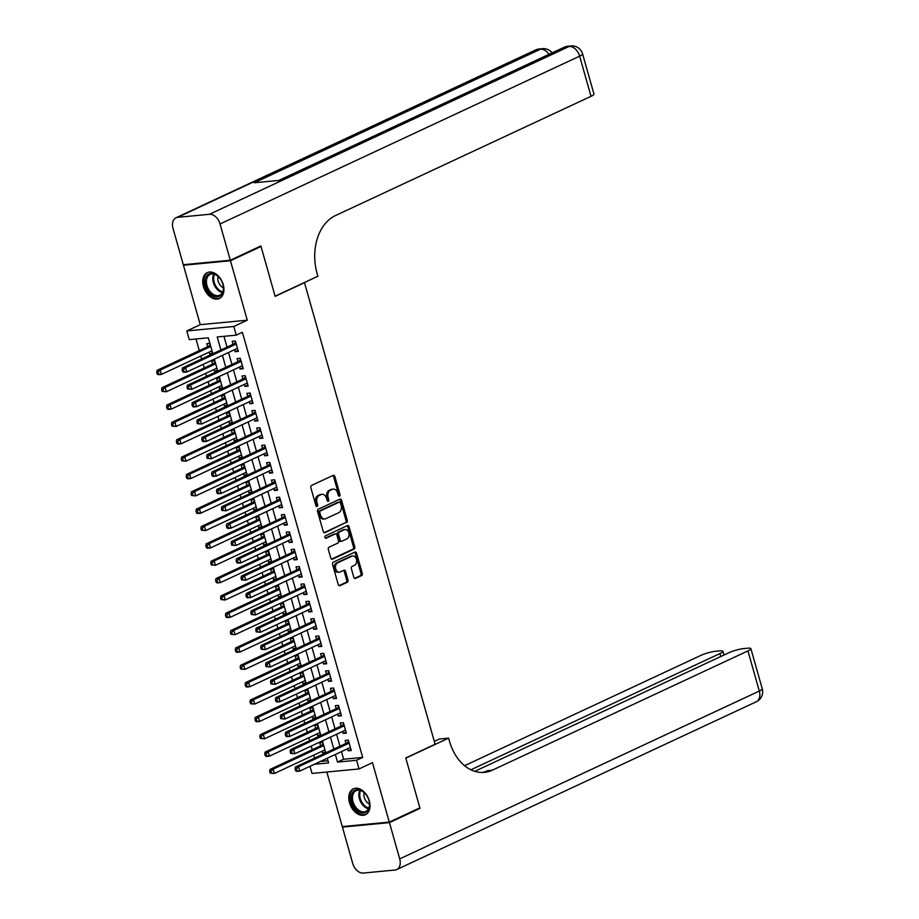 <?xml version="1.0" encoding="UTF-8"?>
<svg xmlns="http://www.w3.org/2000/svg" width="919" height="919" viewBox="0 0 919 919"><rect width="100%" height="100%" fill="white"/><g stroke="black" fill="none" stroke-linecap="round" stroke-linejoin="round"><path stroke-width="1.38" d="M339.479 496.18A1.252 0.908 84.6 0 0 339.984 494.594L334.861 476.501A1.792 1.287 84.6 0 0 333.183 475.364L311.564 485.439A1.792 1.287 84.6 0 0 310.852 487.713L315.975 505.806A1.252 0.908 84.6 0 0 317.652 505.025L316.986 502.682A5.755 4.124 84.6 0 1 319.284 495.433L321.087 494.594A5.755 4.124 84.6 0 1 322.087 494.319A5.755 4.124 84.6 0 1 326.475 498.247L327.141 500.591A1.252 0.908 84.6 0 0 328.818 499.81L328.152 497.466A5.755 4.124 84.6 0 1 330.449 490.229L332.253 489.379A5.755 4.124 84.6 0 1 333.252 489.115A5.755 4.124 84.6 0 1 337.641 493.043L338.307 495.387A1.252 0.908 84.6 0 0 339.479 496.18M338.594 495.938A1.252 0.908 84.6 0 0 338.709 494.721L333.586 476.628A1.792 1.287 84.6 0 0 332.816 475.525M316.262 506.358A1.252 0.908 84.6 0 0 316.377 505.14L315.722 502.796L316.986 502.682M327.428 501.142A1.252 0.908 84.6 0 0 327.543 499.936L326.888 497.593L328.152 497.466M369.312 800.84A14.279 9.649 -115 0 0 353.367 788.847A14.279 9.649 -115 0 0 349.496 802.724A14.279 9.649 -115 0 0 365.44 814.716A14.279 9.649 -115 0 0 369.312 800.84M223.237 284.614A14.279 9.649 -115 0 0 207.292 272.621A14.279 9.649 -115 0 0 203.421 286.498A14.279 9.649 -115 0 0 219.365 298.491A14.279 9.649 -115 0 0 223.237 284.614M353.792 577.281A1.792 1.287 84.6 0 0 355.481 578.419L361.546 575.593A1.792 1.287 84.6 0 0 362.258 573.33L356.572 553.238A1.792 1.287 84.6 0 0 354.895 552.089L333.275 562.175A1.792 1.287 84.6 0 0 332.563 564.438L338.249 584.541A1.792 1.287 84.6 0 0 339.927 585.679L347.256 582.267A1.792 1.287 84.6 0 0 347.979 579.992L345.544 571.4A1.792 1.287 84.6 0 0 343.855 570.251L340.225 571.951A4.802 3.446 84.6 0 1 339.398 572.181A4.802 3.446 84.6 0 1 335.584 568.31A4.802 3.446 84.6 0 1 337.652 562.842L351.874 556.202A4.802 3.446 84.6 0 1 352.712 555.972A4.802 3.446 84.6 0 1 356.515 559.832A4.802 3.446 84.6 0 1 354.458 565.311L352.08 566.414A1.792 1.287 84.6 0 0 351.368 568.677L353.792 577.281M341.466 751.616L343.626 759.232L362.683 757.417L356.572 760.266L359.019 768.95L312.012 773.43L310.002 766.308M259.445 246.637L261.03 246.487L275.149 296.377L304.499 282.673L435.112 744.241L405.761 757.945L419.868 807.824L389.288 822.103L372.482 762.667L359.019 768.95M261.03 246.487L230.451 260.755L183.444 265.235L200.262 324.671L186.798 330.943L233.817 326.463L236.263 335.148L217.206 336.963L220.893 349.99M200.262 324.671L247.268 320.191L230.451 260.755M247.268 320.191L233.817 326.463M362.683 757.417L242.386 332.287L236.263 335.148M346.555 522.624A1.792 1.287 84.6 0 0 347.267 520.361L341.581 500.258A1.792 1.287 84.6 0 0 339.904 499.12L318.296 509.206A1.792 1.287 84.6 0 0 317.572 511.469L323.258 531.561A1.792 1.287 84.6 0 0 324.947 532.71L345.28 522.75A1.792 1.287 84.6 0 0 346.003 520.487L340.317 500.384A1.792 1.287 84.6 0 0 339.536 499.293M349.082 526.748L354.768 546.851A1.792 1.287 84.6 0 1 354.045 549.114L332.437 559.189A1.792 1.287 84.6 0 1 330.76 558.051L328.324 549.447A1.792 1.287 84.6 0 1 329.036 547.184L337.801 543.095A1.792 1.287 84.6 0 0 338.525 540.832L336.905 535.122A1.792 1.287 84.6 0 0 335.228 533.985L326.096 538.247A1.252 0.908 84.6 0 1 325.429 535.857L347.393 525.599A1.792 1.287 84.6 0 1 349.082 526.748L347.807 526.874L353.493 546.966L354.768 546.851M326.842 772.017L342.282 826.583L389.288 822.103M184.88 264.569L183.444 265.235M322.109 751.214L322.672 753.212L325.487 751.891M322.833 742.506L319.732 742.805L320.593 745.837M317.204 733.867L317.767 735.855L320.582 734.545M317.928 725.148L314.815 725.447L315.676 728.48M312.288 716.51L312.851 718.509L315.676 717.188M313.011 707.802L309.91 708.089L310.771 711.134M307.383 699.164L307.945 701.151L310.76 699.841M308.106 690.445L304.993 690.743L305.855 693.776M302.466 681.806L303.029 683.805L305.855 682.484M303.19 673.099L300.088 673.386L300.95 676.43M297.561 664.46L298.124 666.447L300.938 665.138M298.284 655.741L295.183 656.04L296.033 659.072M292.644 647.102L293.218 649.101L296.033 647.78M293.368 638.395L290.266 638.682L291.128 641.726M287.739 629.756L288.302 631.744L291.116 630.434M288.463 621.037L285.361 621.336L286.223 624.369M282.834 612.399L283.397 614.397L286.211 613.076M283.557 603.691L280.444 603.978L281.306 607.022M277.917 595.053L278.48 597.04L281.306 595.73M278.641 586.333L275.539 586.632L276.401 589.665M273.012 577.695L273.575 579.694L276.389 578.373M273.736 568.987L270.623 569.275L271.484 572.319M268.095 560.349L268.658 562.336L271.484 561.027M268.819 551.63L265.717 551.928L266.579 554.961M263.19 542.991L263.753 544.99L266.567 543.669M263.914 534.284L260.812 534.571L261.662 537.615M258.273 525.634L258.848 527.632L261.662 526.323M258.997 516.926L255.896 517.225L256.757 520.257M253.368 508.287L253.931 510.286L256.746 508.965M254.092 499.58L250.99 499.867L251.852 502.911M248.463 490.93L249.026 492.929L251.84 491.619M249.187 482.222L246.074 482.521L246.935 485.554M243.546 473.584L244.109 475.582L246.935 474.261M244.27 464.865L241.169 465.163L242.03 468.208M238.641 456.226L239.204 458.225L242.019 456.915M239.365 447.519L236.252 447.817L237.113 450.85M233.725 438.88L234.288 440.879L237.113 439.558M234.448 430.161L231.347 430.46L232.208 433.504M228.82 421.522L229.382 423.521L232.197 422.212M229.543 412.815L226.442 413.113L227.292 416.146M223.903 404.176L224.477 406.164L227.292 404.854M224.627 395.457L221.525 395.756L222.387 398.8M218.998 386.819L219.561 388.817L222.375 387.508M219.721 378.111L216.62 378.41L217.47 381.442M214.093 369.472L214.655 371.46L217.47 370.15M214.816 360.753L211.703 361.052L212.565 364.085M234.586 349.691L235.149 351.69L238.331 351.391L235.379 340.972L232.208 341.282L233.07 344.315M239.503 367.049L240.066 369.047L243.236 368.737L240.296 358.33L237.113 358.628L237.975 361.672M244.408 384.406L244.971 386.394L248.153 386.095L245.201 375.676L242.03 375.986L242.88 379.019M249.313 401.752L249.888 403.751L253.058 403.441L250.117 393.033L246.935 393.332L247.797 396.376M254.23 419.11L254.793 421.097L257.975 420.799L255.022 410.391L251.852 410.69L252.702 413.722M259.135 436.456L259.698 438.455L262.88 438.145L259.928 427.737L256.757 428.036L257.619 431.08M264.052 453.814L264.615 455.801L267.785 455.502L264.844 445.095L261.662 445.393L262.524 448.426M268.957 471.16L269.52 473.159L272.702 472.848L269.749 462.441L266.579 462.739L267.44 465.784M273.873 488.517L274.436 490.505L277.607 490.206L274.666 479.798L271.484 480.097L272.346 483.13M278.779 505.864L279.342 507.862L282.524 507.552L279.571 497.145L276.401 497.443L277.262 500.487M283.684 523.221L284.258 525.208L287.429 524.91L284.488 514.502L281.306 514.801L282.167 517.834M288.6 540.567L289.163 542.566L292.345 542.256L289.393 531.848L286.223 532.147L287.073 535.191M293.506 557.925L294.069 559.912L297.251 559.614L294.31 549.206L291.128 549.505L291.989 552.537M298.422 575.271L298.985 577.27L302.156 576.96L299.215 566.552L296.033 566.862L296.894 569.895M303.327 592.629L303.89 594.616L307.072 594.317L304.12 583.91L300.95 584.208L301.811 587.241M308.244 609.975L308.807 611.974L311.978 611.675L309.037 601.256L305.855 601.566L306.716 604.599M313.149 627.332L313.712 629.32L316.894 629.021L313.942 618.613L310.771 618.912L311.633 621.945M318.066 644.678L318.629 646.677L321.799 646.379L318.859 635.959L315.676 636.27L316.538 639.302M322.971 662.036L323.534 664.023L326.716 663.725L323.764 653.317L320.593 653.616L321.443 656.648M327.876 679.382L328.451 681.381L331.621 681.082L328.68 670.663L325.498 670.973L326.36 674.006M332.793 696.74L333.356 698.727L336.526 698.429L333.586 688.021L330.403 688.32L331.265 691.352M337.698 714.086L338.261 716.085L341.443 715.786L338.491 705.367L335.32 705.677L336.182 708.71M342.615 731.444L343.178 733.431L346.348 733.132L343.407 722.725L340.225 723.023L341.087 726.067M223.949 336.32L227.016 347.141M228.532 352.517L231.921 364.487M233.449 369.875L236.838 381.844M238.354 387.221L241.743 399.202M243.271 404.578L246.66 416.548M248.176 421.924L251.565 433.906M253.093 439.282L256.47 451.252M257.998 456.628L261.387 468.61M262.903 473.986L266.292 485.956M267.82 491.332L271.208 503.313M272.725 508.689L276.114 520.659M277.641 526.036L281.03 538.017M282.547 543.393L285.935 555.363M287.463 560.751L290.852 572.721M292.368 578.097L295.757 590.067M297.274 595.455L300.662 607.425M302.19 612.801L305.579 624.771M307.095 630.158L310.484 642.128M312.012 647.504L315.401 659.474M316.917 664.862L320.306 676.832M321.834 682.208L325.223 694.178M326.739 699.566L330.128 711.536M331.656 716.912L335.033 728.882M336.561 734.27L339.95 746.239M347.52 748.79L348.083 750.789L351.265 750.49L348.312 740.071L345.142 740.381L346.003 743.414M196 338.985L199.297 350.633M200.824 356.021L201.663 358.973M203.179 364.349L204.213 367.991M205.73 373.367L206.568 376.331M208.085 381.707L209.118 385.337M210.646 390.724L211.473 393.677M213.001 399.053L214.024 402.694M215.551 408.07L216.39 411.034M217.906 416.41L218.94 420.04M220.457 425.428L221.295 428.38M222.823 433.757L223.845 437.398M225.373 442.774L226.212 445.738M227.728 451.114L228.762 454.756M230.278 460.132L231.117 463.084M232.645 468.472L233.667 472.102M235.195 477.478L236.034 480.442M237.55 485.818L238.584 489.459M240.1 494.836L240.939 497.788M242.467 503.175L243.489 506.806M245.017 512.182L245.844 515.145M247.372 520.522L248.406 524.163M249.922 529.539L250.761 532.492M252.277 537.879L253.311 541.509M254.827 546.885L255.666 549.849M257.194 555.225L258.216 558.867M259.744 564.243L260.582 567.195M262.099 572.583L263.133 576.213M264.649 581.589L265.488 584.553M267.015 589.929L268.038 593.571M269.566 598.947L270.404 601.899M271.921 607.287L272.954 610.917M274.471 616.304L275.309 619.257M276.837 624.633L277.86 628.274M279.387 633.65L280.215 636.603M281.742 641.99L282.776 645.62M284.293 651.008L285.131 653.96M286.648 659.337L287.681 662.978M289.209 668.354L290.036 671.307M291.564 676.694L292.587 680.324M294.114 685.712L294.953 688.664M296.469 694.04L297.503 697.682M299.02 703.058L299.858 706.01M301.386 711.398L302.408 715.028M303.936 720.416L304.775 723.368M306.291 728.744L307.325 732.386M308.841 737.762L309.68 740.714M311.208 746.102L312.23 749.732M313.758 755.119L314.585 758.072M320.409 761.449L327.991 760.725M209.9 343.407L206.798 343.706L207.66 346.739M209.176 352.115L209.739 354.114L212.668 353.838M214.655 371.46L217.585 371.184M219.561 388.817L222.49 388.542M224.477 406.164L227.407 405.888M229.382 423.521L232.312 423.245M234.288 440.879L237.217 440.592M239.204 458.225L242.134 457.949M244.109 475.582L247.039 475.295M249.026 492.929L251.955 492.653M253.931 510.286L256.861 509.999M258.848 527.632L261.777 527.357M263.753 544.99L266.682 544.703M268.658 562.336L271.599 562.06M273.575 579.694L276.504 579.407M278.48 597.04L281.409 596.764M283.397 614.397L286.326 614.11M288.302 631.744L291.231 631.468M293.218 649.101L296.148 648.814M298.124 666.447L301.053 666.172M303.029 683.805L305.97 683.518M307.945 701.151L310.875 700.875M312.851 718.509L315.78 718.221M317.767 735.855L320.697 735.579M322.672 753.212L325.602 752.937M212.829 353.758L208.314 337.813L189.257 339.628L186.798 330.943M335.355 754.476L337.514 762.092L356.572 760.266M222.421 355.377L225.81 367.347M227.326 372.723L230.715 384.693M232.243 390.081L235.632 402.051M237.148 407.427L240.537 419.397M242.065 424.785L245.453 436.755M246.97 442.131L250.359 454.112M251.886 459.489L255.275 471.458M256.792 476.835L260.18 488.816M261.697 494.192L265.086 506.162M266.613 511.538L270.002 523.52M271.519 528.896L274.907 540.866M276.435 546.242L279.824 558.224M281.34 563.6L284.729 575.57M286.257 580.946L289.646 592.927M291.162 598.303L294.551 610.273M296.079 615.661L299.456 627.631M300.984 633.007L304.373 644.977M305.889 650.365L309.278 662.335M310.806 667.711L314.195 679.681M315.711 685.069L319.1 697.039M320.628 702.415L324.016 714.385M325.533 719.772L328.922 731.742M330.449 737.118L333.827 749.088M314.298 764.298L328.611 762.931L327.29 758.232M325.763 752.856L322.374 740.886M320.857 735.51L317.469 723.529M315.941 718.153L312.552 706.183M311.036 700.806L307.647 688.825M306.119 683.449L302.73 671.479M301.214 666.091L297.825 654.121M296.309 648.745L292.92 636.775M291.392 631.387L288.003 619.417M286.487 614.041L283.098 602.071M281.57 596.684L278.181 584.714M276.665 579.338L273.276 567.368M271.748 561.98L268.359 550.01M266.843 544.634L263.454 532.664M261.926 527.276L258.549 515.306M257.021 509.93L253.633 497.96M252.116 492.573L248.727 480.603M247.2 475.226L243.811 463.256M242.294 457.869L238.906 445.899M237.378 440.523L233.989 428.553M232.473 423.165L229.084 411.195M227.556 405.819L224.179 393.849M222.651 388.461L219.262 376.491M217.746 371.115L214.357 359.134M343.626 759.232L337.514 762.092M209.739 354.114L212.553 352.793M235.149 351.69L238.032 350.346M240.066 369.047L242.949 367.703M244.971 386.394L247.854 385.05M249.888 403.751L252.759 402.407M254.793 421.097L257.676 419.753M259.698 438.455L262.581 437.111M264.615 455.801L267.498 454.457M269.52 473.159L272.403 471.815M274.436 490.505L277.32 489.161M279.342 507.862L282.225 506.518M284.258 525.208L287.13 523.864M289.163 542.566L292.047 541.222M294.069 559.912L296.952 558.568M298.985 577.27L301.869 575.926M303.89 594.616L306.774 593.272M308.807 611.974L311.69 610.63M313.712 629.32L316.596 627.976M318.629 646.677L321.501 645.333M323.534 664.023L326.417 662.679M328.451 681.381L331.322 680.037M333.356 698.727L336.239 697.383M338.261 716.085L341.144 714.741M343.178 733.431L346.061 732.087M348.083 750.789L350.966 749.444M333.252 489.115L331.977 489.23A5.755 4.124 84.6 0 0 330.989 489.505L332.253 489.379M326.888 497.593A5.755 4.124 84.6 0 1 329.186 490.344L330.989 489.505M322.087 494.319L320.811 494.445A5.755 4.124 84.6 0 0 319.823 494.721L321.087 494.594M315.722 502.796A5.755 4.124 84.6 0 1 318.02 495.559L319.823 494.721M324.039 532.664L345.28 522.75M340.432 502.923A1.252 0.908 84.6 0 0 339.26 502.119L320.283 510.975A1.252 0.908 84.6 0 0 319.789 512.561L320.478 515.031A5.755 4.124 84.6 0 0 324.866 518.959A5.755 4.124 84.6 0 0 325.866 518.684L338.835 512.63A5.755 4.124 84.6 0 0 341.133 505.393L340.432 502.923M338.433 502.199A1.252 0.908 84.6 0 0 337.985 502.245L339.26 502.119M324.866 518.959L323.603 519.074A5.755 4.124 84.6 0 1 319.215 515.145L318.514 512.676A1.252 0.908 84.6 0 1 319.019 511.09L337.985 502.245M331.529 559.143L352.781 549.229A1.792 1.287 84.6 0 0 353.493 546.966M334.585 534.042A1.792 1.287 84.6 0 0 333.953 534.1L325.349 538.12M346.9 538.856A4.802 3.446 84.6 0 0 348.956 533.376A4.802 3.446 84.6 0 0 345.153 529.516A4.802 3.446 84.6 0 0 344.315 529.735L339.306 532.078A1.792 1.287 84.6 0 0 338.594 534.341L340.202 540.05A1.792 1.287 84.6 0 0 341.891 541.188L346.9 538.856M345.153 529.516L343.878 529.631A4.802 3.446 84.6 0 0 343.051 529.861L344.315 529.735M340.616 541.314A1.792 1.287 84.6 0 1 338.927 540.165L337.319 534.467A1.792 1.287 84.6 0 1 338.043 532.204L343.051 529.861M347.807 526.874A1.792 1.287 84.6 0 0 347.026 525.771M352.712 555.972L351.437 556.087A4.802 3.446 84.6 0 0 350.598 556.317L351.874 556.202M339.398 572.181L338.123 572.296A4.802 3.446 84.6 0 1 334.321 568.436A4.802 3.446 84.6 0 1 336.377 562.956L350.598 556.317M339.031 585.633L345.981 582.382A1.792 1.287 84.6 0 0 346.704 580.119L344.269 571.515A1.792 1.287 84.6 0 0 343.488 570.423M354.573 578.373L360.271 575.719A1.792 1.287 84.6 0 0 360.995 573.456L355.308 553.353A1.792 1.287 84.6 0 0 354.527 552.262M210.21 344.51L209.05 345.946A1.827 1.31 -95.4 0 1 208.636 346.279L157.023 370.368L160.193 370.07L161.422 374.401L211.99 350.805M210.761 346.463L160.193 370.07L158.022 372.206L156.747 372.321L157.241 374.056L158.505 373.941L158.022 372.206M158.505 373.941L161.422 374.401L158.24 374.711L157.241 374.056M156.747 372.321L157.023 370.368M236.137 343.66L234.046 343.855L182.433 367.945L185.604 367.646L236.24 344.016M183.432 369.783L185.604 367.646L186.833 371.988L183.651 372.287L182.651 371.632L183.915 371.517L183.432 369.783L182.157 369.897L182.651 371.632M237.47 348.347L186.833 371.988L183.915 371.517M234.046 343.855A1.827 1.31 84.6 0 0 234.46 343.522L235.678 342.017M182.433 367.945L182.157 369.897M208.533 291.668A12.361 8.351 65 0 1 206.809 275.792A12.361 8.351 65 0 1 219.147 277.377A12.361 8.351 65 0 1 220.078 278.537A12.361 8.351 65 0 1 223.328 286.349A12.361 8.351 65 0 1 219.055 296.492A12.361 8.351 65 0 1 208.533 291.668M219.273 277.527A11.442 7.731 -115 0 0 210.083 274.448A11.442 7.731 -115 0 0 209.578 290.898A11.442 7.731 -115 0 0 219.756 295.183A11.442 7.731 -115 0 0 223.306 286.154M218.044 276.332A8.145 5.503 -115 0 0 220.043 284.97A8.145 5.503 -115 0 0 223.432 287.865M208.303 272.242L208.314 272.242A14.187 9.581 -115 0 0 208.303 272.242A14.187 9.581 -115 0 0 207.683 292.633A14.187 9.581 -115 0 0 220.307 297.963A14.187 9.581 -115 0 0 220.319 297.951L220.307 297.963M354.619 807.893A12.361 8.351 65 0 1 352.885 792.017A12.361 8.351 65 0 1 365.222 793.602A12.361 8.351 65 0 1 366.153 794.763A12.361 8.351 65 0 1 369.404 802.574A12.361 8.351 65 0 1 365.13 812.718A12.361 8.351 65 0 1 354.619 807.893M365.348 793.752A11.442 7.731 -115 0 0 356.158 790.673A11.442 7.731 -115 0 0 355.653 807.112A11.442 7.731 -115 0 0 365.831 811.408A11.442 7.731 -115 0 0 369.381 802.379M364.119 792.557A8.145 5.503 -115 0 0 366.118 801.196A8.145 5.503 -115 0 0 369.507 804.091M354.389 788.468L354.389 788.468A14.187 9.581 -115 0 0 353.758 808.858A14.187 9.581 -115 0 0 366.382 814.177A14.187 9.581 -115 0 0 366.394 814.177L366.394 814.177M230.301 260.238L260.881 245.97L275.103 296.205L317.905 276.228L317.066 273.276A45.766 32.808 -95.4 0 1 335.378 215.62L591.009 96.323L579.648 56.162L220.043 223.972L230.301 260.238L183.295 264.718L173.036 228.452A10.982 7.421 -115 0 1 176.011 217.769L535.616 49.959A10.982 7.421 65 0 1 537.316 49.5L177.712 217.321A10.982 7.421 -115 0 0 176.011 217.769M220.043 223.972A10.982 7.421 -115 0 0 209.475 214.288L177.712 217.321M548.965 54.347A10.982 7.421 65 0 0 540.487 49.201A10.982 7.869 -95.4 0 1 542.394 48.673L539.212 48.983A10.982 7.869 84.6 0 0 537.316 49.5L540.487 49.201L254.276 182.766L279.686 180.342L565.897 46.777L569.079 46.478A10.982 7.421 65 0 1 579.648 56.162A10.982 1.895 -15.8 0 0 582.589 53.899A10.982 10.982 0 0 0 570.975 45.95L567.804 46.249A10.982 7.869 84.6 0 0 565.897 46.777A10.982 7.421 65 0 0 564.197 47.237L278.779 180.434M582.589 53.899L593.961 94.06A10.982 1.895 164.2 0 1 591.009 96.323M418.432 808.502L420.017 808.352L405.807 758.118L448.61 738.141L449.448 741.082A45.766 32.808 84.6 0 0 484.37 772.374A45.766 32.808 84.6 0 0 492.308 770.202L747.94 650.905A10.982 1.895 -15.8 0 0 750.88 648.642A10.982 1.895 -15.8 0 0 747.652 648.205L743.908 648.561A10.982 1.895 -15.8 0 0 728.939 652.708L474.755 771.34M434.308 741.392L439.408 739.014L448.61 738.141M389.438 822.62L342.431 827.1L352.689 863.366A10.982 7.421 -115 0 0 363.258 873.05L395.032 870.017A10.982 7.421 -115 0 0 396.721 869.569A10.982 7.421 -115 0 0 399.708 858.886L389.438 822.62L420.017 808.352M342.431 827.1L343.867 826.422M470.884 769.789L719.922 653.57A10.982 1.895 -15.8 0 0 722.874 651.307A10.982 1.895 -15.8 0 0 719.634 650.87L715.89 651.226A10.982 1.895 -15.8 0 0 700.933 655.385L464.554 765.688M482.073 772.488A45.766 32.808 84.6 0 0 487.725 770.627L492.308 770.202M215.126 361.856L213.966 363.292A1.827 1.31 -95.4 0 1 213.541 363.637L161.928 387.726L165.098 387.416L166.328 391.758L216.907 368.151M215.678 363.821L165.098 387.416L162.927 389.553L161.664 389.679L162.146 391.414L163.421 391.287L162.927 389.553M163.421 391.287L166.328 391.758L162.146 391.414M161.664 389.679L161.928 387.726M220.032 379.214L218.871 380.65A1.827 1.31 -95.4 0 1 218.458 380.983L166.833 405.072L170.015 404.774L171.244 409.104L221.812 385.509M220.583 381.167L170.015 404.774L167.844 406.91L166.569 407.025L167.063 408.76L168.326 408.645L167.844 406.91M168.326 408.645L171.244 409.104L168.062 409.414L167.063 408.76M166.569 407.025L166.833 405.072M224.948 396.56L223.788 397.996A1.827 1.31 -95.4 0 1 223.363 398.341L171.75 422.43L174.92 422.12L176.149 426.462L226.729 402.855M225.5 398.524L174.92 422.12L172.749 424.256L171.474 424.383L171.968 426.117L173.243 425.991L172.749 424.256M173.243 425.991L176.149 426.462L171.968 426.117M171.474 424.383L171.75 422.43M229.853 413.918L228.693 415.354A1.827 1.31 -95.4 0 1 228.28 415.687L176.655 439.776L179.837 439.477L181.066 443.808L231.634 420.213M230.405 415.87L179.837 439.477L177.654 441.614L176.391 441.729L176.885 443.463L178.148 443.349L177.654 441.614M178.148 443.349L181.066 443.808L177.884 444.118L176.885 443.463M176.391 441.729L176.655 439.776M241.054 361.018L238.951 361.213L187.338 385.302L190.509 384.992L241.157 361.362M188.338 387.129L190.509 384.992L191.738 389.334L187.556 388.99L188.832 388.863L188.338 387.129L187.074 387.255L187.556 388.99M242.375 365.705L191.738 389.334L188.832 388.863M238.951 361.213A1.827 1.31 84.6 0 0 239.377 360.868L240.583 359.375M187.338 385.302L187.074 387.255M245.959 378.364L243.868 378.559L192.243 402.648L195.425 402.35L246.062 378.72M193.254 404.486L195.425 402.35L196.655 406.692L193.472 406.991L192.473 406.336L193.737 406.221L193.254 404.486L191.979 404.601L192.473 406.336M247.291 383.051L196.655 406.692L193.737 406.221M243.868 378.559A1.827 1.31 84.6 0 0 244.282 378.226L245.499 376.721M192.243 402.648L191.979 404.601M250.876 395.721L248.773 395.917L197.16 420.006L200.331 419.696L250.967 396.066M198.159 421.832L200.331 419.696L201.56 424.038L197.378 423.693L198.653 423.567L198.159 421.832L196.884 421.959L197.378 423.693M252.197 400.408L201.56 424.038L198.653 423.567M248.773 395.917A1.827 1.31 84.6 0 0 249.198 395.572L250.405 394.079M197.16 420.006L196.884 421.959M255.781 413.068L253.69 413.263L202.065 437.352L205.247 437.053L255.884 413.424M203.065 439.19L205.247 437.053L206.476 441.396L203.294 441.694L202.295 441.04L203.558 440.925L203.065 439.19L201.801 439.305L202.295 441.04M257.113 417.754L206.476 441.396L203.558 440.925M253.69 413.263A1.827 1.31 84.6 0 0 254.103 412.93L255.321 411.425M202.065 437.352L201.801 439.305M234.759 431.275L233.61 432.7A1.827 1.31 -95.4 0 1 233.185 433.044L181.571 457.134L184.742 456.823L185.971 461.166L236.551 437.559M235.321 433.228L184.742 456.823L182.571 458.96L181.296 459.086L181.79 460.821L183.065 460.695L182.571 458.96M183.065 460.695L185.971 461.166L181.79 460.821M181.296 459.086L181.571 457.134M260.697 430.425L258.595 430.62L206.982 454.71L210.152 454.4L260.789 430.77M207.981 456.536L210.152 454.4L211.381 458.742L207.2 458.397L208.475 458.271L207.981 456.536L206.706 456.663L207.2 458.397M262.018 435.112L211.381 458.742L208.475 458.271M258.595 430.62A1.827 1.31 84.6 0 0 259.02 430.287L260.226 428.782M206.982 454.71L206.706 456.663M239.675 448.621L238.515 450.057A1.827 1.31 -95.4 0 1 238.09 450.39L186.477 474.48L189.659 474.181L190.876 478.512L241.456 454.916M240.227 450.574L189.659 474.181L187.476 476.318L186.212 476.433L186.695 478.167L187.97 478.052L187.476 476.318M187.97 478.052L190.876 478.512L187.706 478.822L186.695 478.167M186.212 476.433L186.477 474.48M265.602 447.771L263.5 447.967L211.887 472.056L215.069 471.757L265.706 448.127M212.886 473.894L215.069 471.757L216.298 476.099L213.116 476.398L212.105 475.743L213.38 475.628L212.886 473.894L211.623 474.009L212.105 475.743M266.935 452.47L216.298 476.099L213.38 475.628M263.5 447.967A1.827 1.31 84.6 0 0 263.925 447.633L265.143 446.129M211.887 472.056L211.623 474.009M244.58 465.979L243.42 467.403A1.827 1.31 -95.4 0 1 243.007 467.748L191.393 491.837L194.564 491.527L195.793 495.869L246.361 472.263M245.143 467.932L194.564 491.527L192.393 493.664L191.118 493.79L191.612 495.525L192.875 495.398L192.393 493.664M192.875 495.398L195.793 495.869L191.612 495.525M191.118 493.79L191.393 491.837M270.508 465.129L268.417 465.324L216.804 489.413L219.974 489.115L270.611 465.473M217.803 491.24L219.974 489.115L221.203 493.446L218.021 493.756L217.022 493.101L218.297 492.975L217.803 491.24L216.528 491.366L217.022 493.101M271.84 469.816L221.203 493.446L218.297 492.975M268.417 465.324A1.827 1.31 84.6 0 0 268.842 464.991L270.048 463.486M216.804 489.413L216.528 491.366M249.497 483.325L248.337 484.761A1.827 1.31 -95.4 0 1 247.912 485.094L196.298 509.183L199.469 508.885L200.698 513.216L251.278 489.62M250.048 485.278L199.469 508.885L197.298 511.021L196.034 511.136L196.517 512.871L197.792 512.756L197.298 511.021M197.792 512.756L200.698 513.216L197.528 513.526L196.517 512.871M196.034 511.136L196.298 509.183M275.424 482.475L273.322 482.682L221.709 506.76L224.891 506.461L275.528 482.831M222.708 508.598L224.891 506.461L226.108 510.803L221.927 510.447L223.202 510.332L222.708 508.598L221.445 508.712L221.927 510.447M276.745 487.173L226.108 510.803L223.202 510.332M273.322 482.682A1.827 1.31 84.6 0 0 273.747 482.337L274.965 480.832M221.709 506.76L221.445 508.712M254.402 500.683L253.242 502.107A1.827 1.31 -95.4 0 1 252.828 502.452L201.204 526.541L204.386 526.231L205.615 530.573L256.183 506.978M254.954 502.636L204.386 526.231L202.214 528.368L200.939 528.494L201.433 530.229L202.697 530.102L202.214 528.368M202.697 530.102L205.615 530.573L201.433 530.229M200.939 528.494L201.204 526.541M280.329 499.833L278.239 500.028L226.614 524.117L229.796 523.819L280.433 500.177M227.625 525.944L229.796 523.819L231.025 528.149L227.843 528.459L226.844 527.805L228.107 527.678L227.625 525.944L226.35 526.07L226.844 527.805M281.662 504.52L231.025 528.149L228.107 527.678M278.239 500.028A1.827 1.31 84.6 0 0 278.652 499.695L279.87 498.19M226.614 524.117L226.35 526.07M259.319 518.029L258.159 519.465A1.827 1.31 -95.4 0 1 257.734 519.798L206.12 543.887L209.291 543.588L210.52 547.931L261.099 524.324M259.87 519.982L209.291 543.588L207.12 545.725L205.845 545.84L206.338 547.575L207.614 547.46L207.12 545.725M207.614 547.46L210.52 547.931L207.349 548.229L206.338 547.575M205.845 545.84L206.12 543.887M285.246 517.179L283.144 517.386L231.531 541.463L234.701 541.165L285.338 517.535M232.53 543.301L234.701 541.165L235.93 545.507L231.749 545.151L233.024 545.036L232.53 543.301L231.255 543.416L231.749 545.151M286.567 521.877L235.93 545.507L233.024 545.036M283.144 517.386A1.827 1.31 84.6 0 0 283.569 517.041L284.775 515.536M231.531 541.463L231.255 543.416M264.224 535.386L263.064 536.811A1.827 1.31 -95.4 0 1 262.65 537.155L211.025 561.245L214.207 560.935L215.437 565.277L266.005 541.682M264.775 537.339L214.207 560.935L212.025 563.071L210.761 563.198L211.255 564.932L212.519 564.806L212.025 563.071M212.519 564.806L215.437 565.277L211.255 564.932M210.761 563.198L211.025 561.245M290.151 534.536L288.061 534.732L236.436 558.821L239.618 558.522L290.255 534.881M237.447 560.647L239.618 558.522L240.847 562.853L237.665 563.163L236.665 562.508L237.929 562.382L237.447 560.647L236.172 560.774L236.665 562.508M291.484 539.223L240.847 562.853L237.929 562.382M288.061 534.732A1.827 1.31 84.6 0 0 288.474 534.399L289.692 532.894M236.436 558.821L236.172 560.774M269.129 552.733L267.98 554.168A1.827 1.31 -95.4 0 1 267.555 554.502L215.942 578.591L219.113 578.292L220.342 582.635L270.921 559.028M269.692 554.685L219.113 578.292L216.941 580.429L215.666 580.544L216.16 582.278L217.435 582.164L216.941 580.429M217.435 582.164L220.342 582.635L217.171 582.933L216.16 582.278M215.666 580.544L215.942 578.591M295.068 551.882L292.966 552.089L241.352 576.167L244.523 575.868L295.16 552.239M242.352 578.005L244.523 575.868L245.752 580.211L241.571 579.855L242.846 579.74L242.352 578.005L241.077 578.12L241.571 579.855M296.389 556.581L245.752 580.211L242.846 579.74M292.966 552.089A1.827 1.31 84.6 0 0 293.391 551.745L294.597 550.24M241.352 576.167L241.077 578.12M274.046 570.09L272.886 571.515A1.827 1.31 -95.4 0 1 272.461 571.859L220.847 595.949L224.029 595.638L225.258 599.981L275.826 576.385M274.597 572.043L224.029 595.638L221.847 597.775L220.583 597.901L221.065 599.636L222.341 599.51L221.847 597.775M222.341 599.51L225.258 599.981L221.065 599.636M220.583 597.901L220.847 595.949M299.973 569.24L297.871 569.435L246.258 593.525L249.44 593.226L300.076 569.596M247.257 595.351L249.44 593.226L250.669 597.557L247.487 597.867L246.487 597.212L247.751 597.086L247.257 595.351L245.993 595.478L246.487 597.212M301.306 573.927L250.669 597.557L247.751 597.086M297.871 569.435A1.827 1.31 84.6 0 0 298.296 569.102L299.514 567.597M246.258 593.525L245.993 595.478M278.951 587.436L277.802 588.872A1.827 1.31 -95.4 0 1 277.377 589.205L225.764 613.295L228.934 612.996L230.164 617.338L280.732 593.731M279.514 589.389L228.934 612.996L226.763 615.133L225.488 615.248L225.982 616.982L227.257 616.867L226.763 615.133M227.257 616.867L230.164 617.338L226.982 617.637L225.982 616.982M225.488 615.248L225.764 613.295M304.878 586.586L302.788 586.793L251.174 610.871L254.345 610.572L304.982 586.942M252.174 612.709L254.345 610.572L255.574 614.914L251.392 614.57L252.668 614.443L252.174 612.709L250.898 612.824L251.392 614.57M306.211 591.285L255.574 614.914L252.668 614.443M302.788 586.793A1.827 1.31 84.6 0 0 303.213 586.448L304.419 584.955M251.174 610.871L250.898 612.824M283.868 604.794L282.707 606.23A1.827 1.31 -95.4 0 1 282.282 606.563L230.669 630.652L233.851 630.342L235.069 634.684L285.648 611.089M284.419 606.747L233.851 630.342L231.668 632.479L230.405 632.605L230.887 634.34L232.162 634.213L231.668 632.479M232.162 634.213L235.069 634.684L230.887 634.34M230.405 632.605L230.669 630.652M309.795 603.944L307.693 604.139L256.079 628.228L259.261 627.93L309.898 604.3M257.079 630.055L259.261 627.93L260.479 632.261L256.298 631.916L257.573 631.801L257.079 630.055L255.815 630.181L256.298 631.916M311.116 608.631L260.479 632.261L257.573 631.801M307.693 604.139A1.827 1.31 84.6 0 0 308.118 603.806L309.335 602.301M256.079 628.228L255.815 630.181M288.773 622.14L287.613 623.576A1.827 1.31 -95.4 0 1 287.199 623.909L235.574 647.998L238.756 647.7L239.985 652.042L290.553 628.435M289.324 624.104L238.756 647.7L236.585 649.836L235.31 649.951L235.804 651.686L237.068 651.571L236.585 649.836M237.068 651.571L239.985 652.042L236.803 652.341L235.804 651.686M235.31 649.951L235.574 647.998M314.7 621.29L312.609 621.497L260.985 645.586L264.167 645.276L314.803 621.646M261.995 647.413L264.167 645.276L265.396 649.618L261.214 649.274L262.478 649.147L261.995 647.413L260.72 647.539L261.214 649.274M316.033 625.988L265.396 649.618L262.478 649.147M312.609 621.497A1.827 1.31 84.6 0 0 313.023 621.152L314.241 619.659M260.985 645.586L260.72 647.539M293.689 639.498L292.529 640.934A1.827 1.31 -95.4 0 1 292.104 641.267L240.491 665.356L243.661 665.057L244.891 669.388L295.47 645.793M294.241 641.451L243.661 665.057L241.49 667.183L240.215 667.309L240.709 669.043L241.984 668.917L241.49 667.183M241.984 668.917L244.891 669.388L240.709 669.043M240.215 667.309L240.491 665.356M319.617 638.648L317.514 638.843L265.901 662.932L269.072 662.633L319.72 639.004M266.901 664.759L269.072 662.633L270.301 666.964L266.119 666.62L267.395 666.505L266.901 664.759L265.637 664.885L266.119 666.62M320.938 643.334L270.301 666.964L267.395 666.505M317.514 638.843A1.827 1.31 84.6 0 0 317.94 638.51L319.146 637.005M265.901 662.932L265.637 664.885M298.595 656.844L297.434 658.28A1.827 1.31 -95.4 0 1 297.021 658.624L245.396 682.702L248.578 682.403L249.807 686.746L300.375 663.139M299.146 658.808L248.578 682.403L246.407 684.54L245.132 684.655L245.626 686.39L246.889 686.275L246.407 684.54M246.889 686.275L249.807 686.746L246.625 687.044L245.626 686.39M245.132 684.655L245.396 682.702M324.522 655.994L322.431 656.2L270.806 680.29L273.988 679.98L324.625 656.35M271.817 682.116L273.988 679.98L275.218 684.322L271.036 683.977L272.3 683.851L271.817 682.116L270.542 682.243L271.036 683.977M325.854 660.692L275.218 684.322L272.3 683.851M322.431 656.2A1.827 1.31 84.6 0 0 322.845 655.856L324.062 654.362M270.806 680.29L270.542 682.243M303.511 674.201L302.351 675.637A1.827 1.31 -95.4 0 1 301.926 675.97L250.313 700.06L253.483 699.761L254.712 704.092L305.292 680.497M304.063 676.154L253.483 699.761L251.312 701.886L250.037 702.013L250.531 703.747L251.806 703.621L251.312 701.886M251.806 703.621L254.712 704.092L250.531 703.747M250.037 702.013L250.313 700.06M329.439 673.351L327.336 673.547L275.723 697.636L278.894 697.337L329.53 673.707M276.722 699.474L278.894 697.337L280.123 701.668L276.952 701.978L275.941 701.323L277.216 701.208L276.722 699.474L275.447 699.589L275.941 701.323M330.76 678.038L280.123 701.668L277.216 701.208M327.336 673.547A1.827 1.31 84.6 0 0 327.761 673.213L328.968 671.709M275.723 697.636L275.447 699.589M308.416 691.548L307.256 692.983A1.827 1.31 -95.4 0 1 306.831 693.328L255.218 717.406L258.4 717.107L259.629 721.449L310.197 697.843M308.968 693.512L258.4 717.107L256.217 719.244L254.954 719.359L255.448 721.093L256.711 720.978L256.217 719.244M256.711 720.978L259.629 721.449L256.447 721.748L255.448 721.093M254.954 719.359L255.218 717.406M334.344 690.697L332.241 690.904L280.628 714.993L283.81 714.683L334.447 691.054M281.628 716.82L283.81 714.683L285.039 719.026L280.858 718.681L282.122 718.555L281.628 716.82L280.364 716.946L280.858 718.681M335.676 695.396L285.039 719.026L282.122 718.555M332.241 690.904A1.827 1.31 84.6 0 0 332.667 690.56L333.884 689.066M280.628 714.993L280.364 716.946M313.322 708.905L312.173 710.341A1.827 1.31 -95.4 0 1 311.748 710.674L260.134 734.763L263.305 734.465L264.534 738.796L315.102 715.2M313.884 710.858L263.305 734.465L261.134 736.59L259.859 736.716L260.353 738.451L261.628 738.325L261.134 736.59M261.628 738.325L264.534 738.796L260.353 738.451M259.859 736.716L260.134 734.763M339.26 708.055L337.158 708.25L285.545 732.34L288.715 732.041L339.352 708.411M286.544 734.178L288.715 732.041L289.945 736.372L286.774 736.682L285.763 736.027L287.038 735.912L286.544 734.178L285.269 734.292L285.763 736.027M340.581 712.742L289.945 736.372L287.038 735.912M337.158 708.25A1.827 1.31 84.6 0 0 337.583 707.917L338.789 706.412M285.545 732.34L285.269 734.292M318.238 726.251L317.078 727.687A1.827 1.31 -95.4 0 1 316.653 728.032L265.04 752.11L268.222 751.811L269.439 756.153L320.019 732.546M318.79 728.216L268.222 751.811L266.039 753.948L264.775 754.062L265.258 755.797L266.533 755.682L266.039 753.948M266.533 755.682L269.439 756.153L266.269 756.452L265.258 755.797M264.775 754.062L265.04 752.11M344.166 725.401L342.063 725.608L290.45 749.697L293.632 749.387L344.269 725.757M291.449 751.524L293.632 749.387L294.85 753.729L290.668 753.385L291.943 753.258L291.449 751.524L290.186 751.65L290.668 753.385M345.498 730.1L294.85 753.729L291.943 753.258M342.063 725.608A1.827 1.31 84.6 0 0 342.488 725.263L343.706 723.77M290.45 749.697L290.186 751.65M323.143 743.609L321.983 745.045A1.827 1.31 -95.4 0 1 321.57 745.378L269.945 769.467L273.127 769.169L274.356 773.499L324.924 749.904M323.695 745.562L273.127 769.169L270.956 771.294L269.681 771.42L270.175 773.155L271.438 773.028L270.956 771.294M271.438 773.028L274.356 773.499L270.175 773.155M269.681 771.42L269.945 769.467M349.071 742.759L346.98 742.954L295.367 767.043L298.537 766.745L349.174 743.115M296.366 768.881L298.537 766.745L299.766 771.075L296.584 771.386L295.585 770.731L296.848 770.616L296.366 768.881L295.091 768.996L295.585 770.731M350.403 747.446L299.766 771.075L296.848 770.616M346.98 742.954A1.827 1.31 84.6 0 0 347.393 742.621L348.611 741.116M295.367 767.043L295.091 768.996M338.709 494.721L339.984 494.594M316.377 505.14L317.652 505.025M327.543 499.936L328.818 499.81M329.186 490.344L330.449 490.229M318.02 495.559L319.284 495.433M333.586 476.628L334.861 476.501M324.315 532.767L324.947 532.71M340.317 500.384L341.581 500.258M346.003 520.487L347.267 520.361M319.019 511.09L320.283 510.975M318.514 512.676L319.789 512.561M319.215 515.145L320.478 515.031M352.781 549.229L354.045 549.114M331.805 559.257L332.437 559.189M333.953 534.1L335.228 533.985M338.043 532.204L339.306 532.078M337.319 534.467L338.594 534.341M338.927 540.165L340.202 540.05M336.377 562.956L337.652 562.842M344.269 571.515L345.544 571.4M346.704 580.119L347.979 579.992M345.981 582.382L347.256 582.267M339.295 585.736L339.927 585.679M355.308 553.353L356.572 553.238M360.995 573.456L362.258 573.33M360.271 575.719L361.546 575.593M354.849 578.488L355.481 578.419M209.05 345.946L210.577 345.797M208.636 346.279L210.658 346.084M236.057 343.373L234.46 343.522M222.409 292.564A11.442 7.731 65 0 1 215.954 287.923A11.442 7.731 65 0 1 213.794 274.092M214.529 274.287A11.062 7.478 -115 0 0 216.735 287.44A11.062 7.478 -115 0 0 222.731 291.874M368.496 808.789A11.442 7.731 65 0 1 362.029 804.148A11.442 7.731 65 0 1 359.869 790.317M360.616 790.512A11.062 7.478 -115 0 0 362.81 803.665A11.062 7.478 -115 0 0 368.818 808.1M209.475 214.288L569.079 46.478A10.982 7.869 -95.4 0 1 570.975 45.95M399.708 858.886L759.301 691.065L747.94 650.905M720.76 656.534L719.922 653.57M759.301 691.065A10.982 7.421 65 0 1 756.326 701.748A10.982 10.982 0 0 0 762.253 688.802A10.982 1.895 164.2 0 1 759.301 691.065M213.966 363.292L215.483 363.154M213.541 363.637L215.574 363.442M218.871 380.65L220.399 380.5M218.458 380.983L220.48 380.788M223.788 397.996L225.304 397.858M223.363 398.341L225.385 398.145M228.693 415.354L230.221 415.204M228.28 415.687L230.301 415.491M240.973 360.719L239.377 360.868M245.878 378.077L244.282 378.226M250.795 395.423L249.198 395.572M255.7 412.78L254.103 412.93M233.61 432.7L235.126 432.562M233.185 433.044L235.207 432.849M260.605 430.126L259.02 430.287M238.515 450.057L240.043 449.908M238.09 450.39L240.123 450.195M265.522 447.484L263.925 447.633M243.42 467.403L244.948 467.266M243.007 467.748L245.028 467.553M270.427 464.83L268.842 464.991M248.337 484.761L249.865 484.612M247.912 485.094L249.945 484.91M275.344 482.188L273.747 482.337M253.242 502.107L254.77 501.969M252.828 502.452L254.85 502.256M280.249 499.534L278.652 499.695M258.159 519.465L259.675 519.315M257.734 519.798L259.767 519.614M285.166 516.892L283.569 517.041M263.064 536.811L264.592 536.673M262.65 537.155L264.672 536.96M290.071 534.238L288.474 534.399M267.98 554.168L269.497 554.019M267.555 554.502L269.577 554.318M294.976 551.595L293.391 551.745M272.886 571.515L274.413 571.377M272.461 571.859L274.494 571.664M299.893 568.941L298.296 569.102M277.802 588.872L279.319 588.723M277.377 589.205L279.399 589.022M304.798 586.299L303.213 586.448M282.707 606.23L284.235 606.081M282.282 606.563L284.316 606.368M309.714 603.645L308.118 603.806M287.613 623.576L289.14 623.427M287.199 623.909L289.221 623.725M314.62 621.003L313.023 621.152M292.529 640.934L294.046 640.784M292.104 641.267L294.137 641.071M319.536 638.349L317.94 638.51M297.434 658.28L298.962 658.13M297.021 658.624L299.043 658.429M324.441 655.706L322.845 655.856M302.351 675.637L303.867 675.488M301.926 675.97L303.948 675.775M329.347 673.064L327.761 673.213M307.256 692.983L308.784 692.834M306.831 693.328L308.864 693.133M334.263 690.41L332.667 690.56M312.173 710.341L313.689 710.192M311.748 710.674L313.77 710.479M339.168 707.768L337.583 707.917M317.078 727.687L318.606 727.538M316.653 728.032L318.686 727.837M344.085 725.114L342.488 725.263M321.983 745.045L323.511 744.895M321.57 745.378L323.591 745.183M348.99 742.472L347.393 742.621M338.203 502.176L339.479 502.061M334.263 534.019L335.538 533.893M340.306 541.394L341.569 541.28M552.112 52.877A10.982 10.982 0 0 0 542.394 48.673M539.212 48.983A10.982 10.982 0 0 0 535.616 49.959M567.804 46.249A10.982 10.982 0 0 0 564.197 47.237M723.931 655.052L722.874 651.307M396.721 869.569L756.326 701.748M762.253 688.802L750.88 648.642"/></g></svg>
